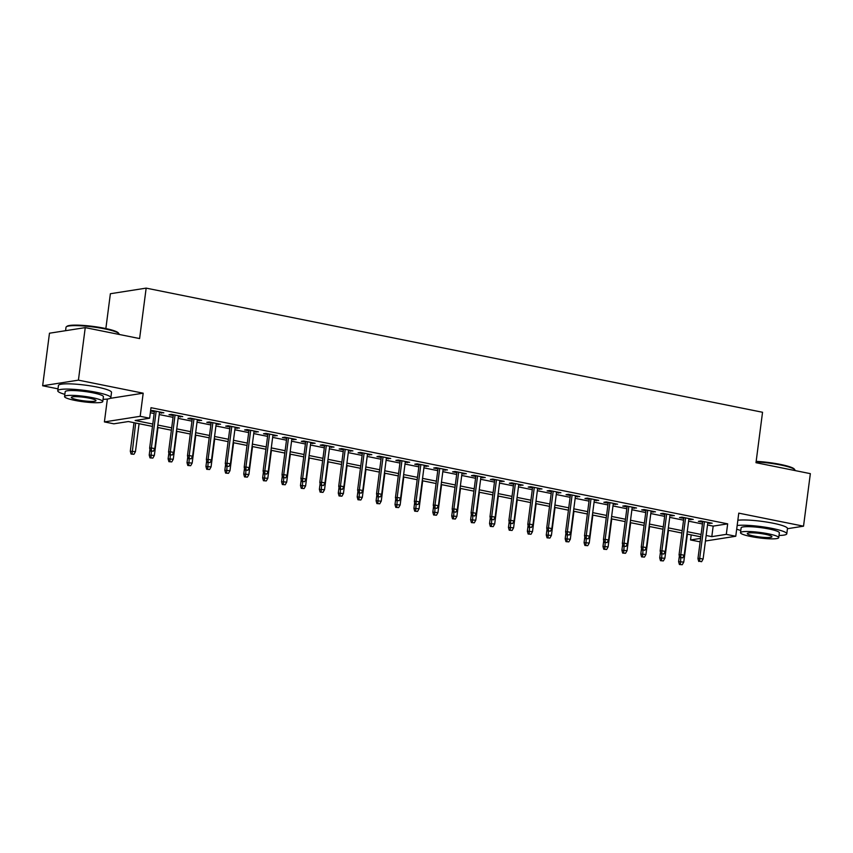 <?xml version="1.0" encoding="UTF-8"?>
<svg xmlns="http://www.w3.org/2000/svg" width="853" height="853" viewBox="0 0 853 853"><rect width="100%" height="100%" fill="white"/><g stroke="black" fill="none" stroke-linecap="round" stroke-linejoin="round"><path stroke-width="1.28" d="M152.474 426.404L128.366 421.542L113.854 423.813L104.407 421.915L140.18 416.307L149.638 418.215L135.137 420.486L152.783 424.037M107.371 399.044L104.407 421.915M110.165 398.362L143.187 393.19L78.423 380.15L85.247 327.616L49.474 333.214L42.65 385.759L58.004 388.851M105.857 328.565L110.378 293.731L146.162 288.122L762.539 412.266L755.993 462.699L810.35 473.65L803.526 526.184L738.773 513.143L735.766 536.26L705.442 541.015M700.142 541.847L690.535 539.96L700.59 538.392M691.197 534.906L690.535 539.96M78.423 380.15L42.65 385.759M787.436 528.711L803.526 526.184M159.436 412.777L163.84 412.799L152.495 410.517L150.597 410.815M178.352 416.595L182.755 416.616L171.41 414.323L168.99 414.707L173.287 415.571M197.256 420.401L201.66 420.422L190.315 418.13L187.895 418.514L192.192 419.377M216.161 424.208L220.564 424.229L209.22 421.947L206.799 422.32L211.096 423.184M235.065 428.014L239.469 428.035L228.124 425.754L225.714 426.127L230.001 426.99M253.981 431.821L258.384 431.842L247.039 429.56L244.619 429.933L248.916 430.797M272.885 435.627L277.289 435.648L265.944 433.367L263.524 433.74L267.821 434.614M291.79 439.434L296.194 439.455L284.849 437.173L282.428 437.557L286.725 438.421M310.695 443.251L315.098 443.272L303.753 440.98L301.344 441.364L305.63 442.227M329.61 447.057L334.013 447.079L322.669 444.786L320.248 445.17L324.545 446.034M348.514 450.864L352.918 450.885L341.573 448.603L339.153 448.977L343.45 449.84M367.419 454.67L371.823 454.692L360.478 452.41L358.068 452.783L362.354 453.647M386.324 458.477L390.727 458.498L379.382 456.216L376.973 456.59L381.259 457.453M405.239 462.283L409.643 462.305L398.298 460.023L395.877 460.396L400.174 461.27M424.144 466.09L428.547 466.111L417.202 463.829L414.782 464.213L419.079 465.077M443.048 469.907L447.452 469.928L436.107 467.636L433.697 468.02L437.984 468.883M461.963 473.714L466.367 473.735L455.022 471.442L452.602 471.826L456.899 472.69M480.868 477.52L485.272 477.541L473.927 475.26L471.506 475.633L475.803 476.496M499.773 481.327L504.176 481.348L492.831 479.066L490.411 479.439L494.708 480.303M518.677 485.133L523.081 485.154L511.736 482.873L509.326 483.246L513.613 484.109M537.593 488.94L541.996 488.961L530.651 486.679L528.231 487.052L532.528 487.927M556.497 492.746L560.901 492.767L549.556 490.486L547.136 490.87L551.433 491.733M575.402 496.553L579.805 496.585L568.461 494.292L566.04 494.676L570.337 495.54M594.306 500.37L598.71 500.391L587.365 498.099L584.955 498.483L589.242 499.346M613.222 504.176L617.625 504.198L606.28 501.905L603.86 502.289L608.157 503.153M632.126 507.983L636.53 508.004L625.185 505.722L622.765 506.096L627.062 506.959M651.031 511.789L655.435 511.811L644.09 509.529L641.669 509.902L645.966 510.766M669.936 515.596L674.339 515.617L662.994 513.335L660.585 513.709L664.871 514.583M688.851 519.402L693.254 519.424L681.91 517.142L679.489 517.526L683.786 518.389M707.521 524.99L713.172 526.12L727.673 523.849L151.002 407.702L149.638 418.215M150.341 412.767L154.148 413.534M159.212 414.558L173.052 417.341M178.117 418.365L191.957 421.147M197.022 422.171L210.862 424.954M215.937 425.978L229.777 428.76M234.842 429.784L248.681 432.578M253.746 433.591L267.586 436.384M272.651 437.397L286.501 440.191M291.566 441.204L305.406 443.997M310.471 445.021L324.311 447.804M329.375 448.827L343.215 451.61M348.28 452.634L362.13 455.417M367.195 456.44L381.035 459.234M386.1 460.247L399.94 463.04M405.004 464.053L418.844 466.847M423.909 467.86L437.76 470.653M442.824 471.677L456.664 474.46M461.729 475.484L475.569 478.266M480.634 479.29L494.473 482.073M499.549 483.097L513.389 485.879M518.453 486.903L532.293 489.697M537.358 490.71L551.198 493.503M556.263 494.516L570.113 497.31M575.178 498.333L589.018 501.116M594.083 502.14L607.922 504.923M612.987 505.946L626.827 508.729M631.892 509.753L645.742 512.536M650.807 513.559L664.647 516.353M669.712 517.366L683.552 520.159M688.616 521.172L702.456 523.966M707.755 523.209L712.159 523.23L700.814 520.948L698.394 521.332L702.691 522.196M150.576 410.997L154.372 411.764M143.187 393.19L140.18 416.307M727.673 523.849L726.308 534.362L735.766 536.26M85.247 327.616L139.604 338.566L146.162 288.122M700.793 536.836L686.942 534.042M681.878 533.029L668.038 530.235M662.973 529.223L649.133 526.429M644.068 525.405L630.228 522.622M625.164 521.599L611.313 518.816M606.248 517.792L592.409 515.009M587.344 513.986L573.504 511.203M568.439 510.179L554.599 507.386M549.535 506.373L535.684 503.579M530.619 502.566L516.779 499.773M511.715 498.749L497.875 495.966M492.81 494.943L478.959 492.16M473.895 491.136L460.055 488.353M454.99 487.33L441.15 484.547M436.086 483.523L422.246 480.729M417.181 479.717L403.33 476.923M398.266 475.91L384.426 473.116M379.361 472.093L365.521 469.31M360.456 468.286L346.617 465.503M341.552 464.48L327.701 461.697M322.637 460.673L308.797 457.89M303.732 456.867L289.892 454.073M284.827 453.06L270.987 450.267M265.923 449.254L252.072 446.46M247.007 445.437L233.168 442.654M228.103 441.63L214.263 438.847M209.198 437.824L195.348 435.041M190.283 434.017L176.443 431.234M171.378 430.211L157.538 427.417M706.156 535.492L711.807 536.633L726.308 534.362M157.848 425.061L171.688 427.843M176.752 428.867L190.592 431.661M195.657 432.674L209.497 435.467M214.572 436.48L228.412 439.274M233.477 440.297L247.317 443.08M252.381 444.104L266.221 446.887M271.286 447.91L285.137 450.693M290.201 451.717L304.041 454.5M309.106 455.523L322.946 458.317M328.01 459.33L341.85 462.123M346.915 463.136L360.766 465.93M365.83 466.954L379.67 469.736M384.735 470.76L398.575 473.543M403.64 474.567L417.48 477.349M422.544 478.373L436.395 481.156M441.459 482.18L455.299 484.973M460.364 485.986L474.204 488.78M479.269 489.793L493.109 492.586M498.184 493.61L512.024 496.393M517.089 497.416L530.929 500.199M535.993 501.223L549.833 504.006M554.898 505.029L568.748 507.812M573.813 508.836L587.653 511.629M592.718 512.642L606.558 515.436M611.622 516.449L625.462 519.242M630.527 520.255L644.378 523.049M649.442 524.073L663.282 526.855M668.347 527.879L682.187 530.662M687.251 531.686L701.091 534.468M713.172 526.12L711.807 536.633M709.856 522.772L709.739 523.614M690.941 518.965L690.834 519.808M672.036 515.159L671.929 516.001M653.131 511.342L653.014 512.195M634.216 507.535L634.11 508.377M615.312 503.728L615.205 504.571M596.407 499.922L596.3 500.764M577.502 496.115L577.385 496.958M558.587 492.309L558.48 493.151M539.682 488.502L539.576 489.345M520.778 484.685L520.671 485.538M501.873 480.879L501.756 481.721M482.958 477.072L482.851 477.915M464.053 473.266L463.947 474.108M445.149 469.459L445.042 470.302M426.244 465.653L426.127 466.495M407.329 461.846L407.222 462.689M388.424 458.04L388.318 458.882M369.52 454.222L369.402 455.065M350.604 450.416L350.498 451.258M331.7 446.609L331.593 447.452M312.795 442.803L312.688 443.645M293.89 438.996L293.773 439.839M274.975 435.19L274.869 436.032M256.071 431.383L255.964 432.226M237.166 427.566L237.059 428.409M218.261 423.76L218.144 424.602M199.346 419.953L199.239 420.796M180.441 416.147L180.335 416.989M161.537 412.34L161.43 413.183M702.797 521.354L697.957 558.64L699.695 558.374L704.461 521.684M699.716 561.317L701.603 561.7L699.716 561.317L699.695 558.374L703.096 559.056L707.862 522.367M697.957 558.64L698.746 561.466M701.603 561.7L703.096 559.056M679.404 564.494L682.261 564.729L679.404 564.494L678.615 561.669L683.765 562.084L687.39 534.138M680.374 564.345L680.822 557.851M678.615 561.669L679.361 555.953M683.765 562.084L682.261 564.729M756.163 461.366A26.123 3.732 7.4 0 1 780.356 464.405A26.123 3.732 7.4 0 1 794.271 469.043L794.815 469.747A26.763 3.817 -172.6 0 0 780.57 464.981A26.763 3.817 -172.6 0 0 756.099 461.899M794.996 470.557L795.028 470.323A26.763 3.817 -172.6 0 0 794.815 469.747M779.013 535.46A26.763 3.817 -172.6 0 0 786.786 533.786A26.763 3.817 -172.6 0 0 772.328 528.455A26.763 3.817 -172.6 0 0 737.163 525.501M786.786 533.786L787.468 528.54A26.763 3.817 -172.6 0 0 773.01 523.198A26.763 3.817 -172.6 0 0 737.845 520.255M740.5 532.698L741.129 527.858A19.267 2.751 7.4 0 1 768.948 528.977A19.267 2.751 7.4 0 1 779.354 532.826L778.725 537.657A19.267 2.751 -172.6 0 0 768.318 533.818A19.267 2.751 -172.6 0 0 740.5 532.698A19.267 2.751 -172.6 0 0 750.907 536.537A19.267 2.751 -172.6 0 0 778.725 537.657M765.216 534.298A12.422 1.77 -172.6 0 0 747.303 533.573A12.422 1.77 -172.6 0 0 754.009 536.057A12.422 1.77 -172.6 0 0 771.922 536.772A12.422 1.77 -172.6 0 0 765.216 534.298M736.693 529.127A26.763 3.817 -172.6 0 0 740.788 530.491M66.353 326.784L67.056 326.251A26.123 3.732 7.4 0 1 104.418 328.266A26.123 3.732 7.4 0 1 118.322 332.905L118.876 333.608A26.763 3.817 -172.6 0 0 104.631 328.853A26.763 3.817 -172.6 0 0 66.353 326.784A26.763 3.817 -172.6 0 0 66.001 327.296L65.564 330.697M119.057 334.419L119.079 334.184A26.763 3.817 -172.6 0 0 118.876 333.608M103.064 399.321A26.763 3.817 -172.6 0 0 110.837 397.658A26.763 3.817 -172.6 0 0 96.389 392.316A26.763 3.817 -172.6 0 0 57.759 390.759A26.763 3.817 -172.6 0 0 64.849 394.353M110.837 397.658L111.519 392.401A26.763 3.817 -172.6 0 0 97.071 387.059A26.763 3.817 -172.6 0 0 58.441 385.503L57.759 390.759M64.561 396.56L65.191 391.73A19.267 2.751 7.4 0 1 92.998 392.849A19.267 2.751 7.4 0 1 103.405 396.688L102.776 401.518A19.267 2.751 -172.6 0 0 92.369 397.679A19.267 2.751 -172.6 0 0 64.561 396.56A19.267 2.751 -172.6 0 0 74.968 400.409A19.267 2.751 -172.6 0 0 102.776 401.518M89.277 398.159A12.422 1.77 -172.6 0 0 71.353 397.445A12.422 1.77 -172.6 0 0 78.06 399.918A12.422 1.77 -172.6 0 0 95.984 400.643A12.422 1.77 -172.6 0 0 89.277 398.159M683.893 517.547L679.052 554.834L680.79 554.557L685.556 517.878M680.801 557.51L682.699 557.883L680.801 557.51L680.79 554.557L684.191 555.25L688.957 518.56M679.052 554.834L679.841 557.659M682.699 557.883L684.191 555.25M664.988 513.73L660.137 551.027L661.885 550.75L666.651 514.071M661.896 553.704L663.783 554.077L661.896 553.704L661.885 550.75L665.287 551.443L670.053 514.754M660.137 551.027L660.926 553.853M663.783 554.077L665.287 551.443M646.073 509.923L641.232 547.221L642.97 546.944L647.736 510.265M642.991 549.886L644.879 550.27L642.991 549.886L642.97 546.944L646.382 547.626L651.138 510.947M641.232 547.221L642.021 550.046M644.879 550.27L646.382 547.626M627.168 506.117L622.327 543.414L624.065 543.137L628.832 506.458M624.087 546.08L625.974 546.464L624.087 546.08L624.065 543.137L627.467 543.819L632.233 507.14M622.327 543.414L623.116 546.229M625.974 546.464L627.467 543.819M660.499 560.688L663.357 560.911L660.499 560.688L659.71 557.862L664.86 558.278L668.485 530.331M661.47 560.538L661.907 554.045M659.71 557.862L660.457 552.147M664.86 558.278L663.357 560.911M641.595 556.881L644.452 557.105L641.595 556.881L640.806 554.055L645.945 554.471L649.581 526.514M642.554 556.732L643.002 550.238M640.806 554.055L641.541 548.34M645.945 554.471L644.452 557.105M622.679 553.075L625.537 553.298L622.679 553.075L621.901 550.249L627.04 550.665L630.666 522.708M623.65 552.915L624.097 546.432M621.901 550.249L622.637 544.523M627.04 550.665L625.537 553.298M603.775 549.257L606.632 549.492L603.775 549.257L602.986 546.442L608.136 546.848L611.761 518.901M604.745 549.108L605.193 542.625M602.986 546.442L603.732 540.717M608.136 546.848L606.632 549.492M608.264 502.31L603.423 539.597L605.161 539.331L609.927 502.641M605.172 542.273L607.069 542.657L605.172 542.273L605.161 539.331L608.562 540.013L613.328 503.334M603.423 539.597L604.212 542.423M607.069 542.657L608.562 540.013M584.87 545.451L587.728 545.685L584.87 545.451L584.081 542.625L589.22 543.041L592.856 515.095M585.84 545.302L586.278 538.819M584.081 542.625L584.827 536.91M589.22 543.041L587.728 545.685M589.359 498.504L584.508 535.791L586.256 535.524L591.012 498.834M586.267 538.467L588.154 538.851L586.267 538.467L586.256 535.524L589.658 536.206L594.424 499.527M584.508 535.791L585.297 538.616M588.154 538.851L589.658 536.206M570.444 494.697L565.603 531.984L567.341 531.718L572.107 495.028M567.362 534.66L569.25 535.044L567.362 534.66L567.341 531.718L570.753 532.4L575.508 495.71M565.603 531.984L566.392 534.81M569.25 535.044L570.753 532.4M551.539 490.891L546.698 528.178L548.436 527.9L553.202 491.221M548.447 530.854L550.345 531.227L548.447 530.854L548.436 527.9L551.838 528.593L556.604 491.904M546.698 528.178L547.487 531.003M550.345 531.227L551.838 528.593M532.635 487.074L527.794 524.371L529.532 524.094L534.298 487.415M529.542 527.047L531.44 527.421L529.542 527.047L529.532 524.094L532.933 524.787L537.699 488.097M527.794 524.371L528.583 527.197M531.44 527.421L532.933 524.787M513.73 483.267L508.878 520.565L510.627 520.287L515.383 483.608M510.638 523.23L512.525 523.614L510.638 523.23L510.627 520.287L514.028 520.97L518.795 484.291M508.878 520.565L509.667 523.39M512.525 523.614L514.028 520.97M565.965 541.644L568.823 541.879L565.965 541.644L565.176 538.819L570.316 539.235L573.952 511.288M566.925 541.495L567.373 535.012M565.176 538.819L565.912 533.104M570.316 539.235L568.823 541.879M547.05 537.838L549.908 538.072L547.05 537.838L546.261 535.012L551.411 535.428L555.036 507.482M548.021 537.689L548.468 531.195M546.261 535.012L547.008 529.297M551.411 535.428L549.908 538.072M528.146 534.031L531.003 534.255L528.146 534.031L527.357 531.206L532.507 531.622L536.132 503.675M529.116 533.882L529.564 527.389M527.357 531.206L528.103 525.491M532.507 531.622L531.003 534.255M509.241 530.225L512.099 530.449L509.241 530.225L508.452 527.399L513.591 527.815L517.227 499.869M510.211 530.076L510.648 523.582M508.452 527.399L509.198 521.684M513.591 527.815L512.099 530.449M490.336 526.418L493.194 526.642L490.336 526.418L489.547 523.593L494.687 524.009L498.323 496.051M491.296 526.258L491.744 519.776M489.547 523.593L490.283 517.867M494.687 524.009L493.194 526.642M494.815 479.461L489.974 516.758L491.712 516.481L496.478 479.802M491.733 519.424L493.62 519.808L491.733 519.424L491.712 516.481L495.124 517.163L499.879 480.484M489.974 516.758L490.763 519.573M493.62 519.808L495.124 517.163M471.421 522.601L474.279 522.836L471.421 522.601L470.632 519.786L475.782 520.191L479.407 492.245M472.391 522.452L472.839 515.969M470.632 519.786L471.378 514.06M475.782 520.191L474.279 522.836M475.91 475.654L471.069 512.941L472.807 512.674L477.573 475.985M472.818 515.617L474.716 516.001L472.818 515.617L472.807 512.674L476.209 513.357L480.975 476.678M471.069 512.941L471.858 515.766M474.716 516.001L476.209 513.357M452.516 518.795L455.374 519.029L452.516 518.795L451.727 515.98L456.877 516.385L460.503 488.438M453.487 518.645L453.935 512.163M451.727 515.98L452.474 510.254M456.877 516.385L455.374 519.029M457.005 471.848L452.165 509.134L453.903 508.868L458.669 472.178M453.913 511.811L455.801 512.195L453.913 511.811L453.903 508.868L457.304 509.55L462.07 472.871M452.165 509.134L452.943 511.96M455.801 512.195L457.304 509.55M433.612 514.988L436.469 515.223L433.612 514.988L432.823 512.163L437.962 512.578L441.598 484.632M434.572 514.839L435.019 508.356M432.823 512.163L433.569 506.447M437.962 512.578L436.469 515.223M438.101 468.041L433.249 505.328L434.998 505.061L439.753 468.372M435.009 508.004L436.896 508.388L435.009 508.004L434.998 505.061L438.399 505.744L443.165 469.054M433.249 505.328L434.038 508.153M436.896 508.388L438.399 505.744M414.707 511.182L417.565 511.416L414.707 511.182L413.918 508.356L419.058 508.772L422.683 480.825M415.667 511.032L416.115 504.539M413.918 508.356L414.654 502.641M419.058 508.772L417.565 511.416M419.186 464.235L414.345 501.521L416.083 501.255L420.849 464.565M416.104 504.198L417.991 504.571L416.104 504.198L416.083 501.255L419.484 501.937L424.25 465.248M414.345 501.521L415.134 504.347M417.991 504.571L419.484 501.937M395.792 507.375L398.65 507.599L395.792 507.375L395.003 504.549L400.153 504.965L403.778 477.019M396.762 507.226L397.21 500.732M395.003 504.549L395.749 498.834M400.153 504.965L398.65 507.599M400.281 460.417L395.44 497.715L397.178 497.438L401.944 460.759M397.189 500.391L399.087 500.764L397.189 500.391L397.178 497.438L400.579 498.131L405.346 461.441M395.44 497.715L396.229 500.54M399.087 500.764L400.579 498.131M376.887 503.569L379.745 503.792L376.887 503.569L376.098 500.743L381.248 501.159L384.874 473.212M377.858 503.419L378.295 496.926M376.098 500.743L376.845 495.028M381.248 501.159L379.745 503.792M381.376 456.611L376.525 493.908L378.274 493.631L383.04 456.952M378.284 496.574L380.171 496.958L378.284 496.574L378.274 493.631L381.675 494.324L386.441 457.634M376.525 493.908L377.314 496.734M380.171 496.958L381.675 494.324M362.461 452.804L357.62 490.102L359.358 489.825L364.124 453.146M359.38 492.767L361.267 493.151L359.38 492.767L359.358 489.825L362.77 490.507L367.526 453.828M357.62 490.102L358.409 492.917M361.267 493.151L362.77 490.507M343.556 448.998L338.716 486.295L340.454 486.018L345.22 449.328M340.475 488.961L342.362 489.345L340.475 488.961L340.454 486.018L343.855 486.7L348.621 450.021M338.716 486.295L339.505 489.11M342.362 489.345L343.855 486.7M324.652 445.191L319.811 482.478L321.549 482.212L326.315 445.522M321.56 485.154L323.458 485.538L321.56 485.154L321.549 482.212L324.95 482.894L329.716 446.215M319.811 482.478L320.6 485.304M323.458 485.538L324.95 482.894M305.747 441.385L300.896 478.672L302.644 478.405L307.4 441.715M302.655 481.348L304.542 481.732L302.655 481.348L302.644 478.405L306.046 479.087L310.812 442.398M300.896 478.672L301.685 481.497M304.542 481.732L306.046 479.087M286.832 437.578L281.991 474.865L283.729 474.599L288.495 437.909M283.75 477.541L285.638 477.915L283.75 477.541L283.729 474.599L287.141 475.281L291.897 438.591M281.991 474.865L282.78 477.691M285.638 477.915L287.141 475.281M267.927 433.761L263.087 471.059L264.825 470.781L269.591 434.102M264.835 473.735L266.733 474.108L264.835 473.735L264.825 470.781L268.226 471.474L272.992 434.785M263.087 471.059L263.876 473.884M266.733 474.108L268.226 471.474M249.023 429.955L244.182 467.252L245.92 466.975L250.686 430.296M245.931 469.918L247.828 470.302L245.931 469.918L245.92 466.975L249.321 467.668L254.087 430.978M244.182 467.252L244.971 470.078M247.828 470.302L249.321 467.668M230.118 426.148L225.267 463.446L227.015 463.168L231.771 426.489M227.026 466.111L228.913 466.495L227.026 466.111L227.015 463.168L230.417 463.851L235.183 427.172M225.267 463.446L226.056 466.26M228.913 466.495L230.417 463.851M211.203 422.342L206.362 459.639L208.1 459.362L212.866 422.672M208.121 462.305L210.009 462.689L208.121 462.305L208.1 459.362L211.512 460.044L216.267 423.365M206.362 459.639L207.151 462.454M210.009 462.689L211.512 460.044M192.298 418.535L187.457 455.822L189.195 455.555L193.962 418.866M189.206 458.498L191.104 458.882L189.206 458.498L189.195 455.555L192.597 456.238L197.363 419.559M187.457 455.822L188.246 458.647M191.104 458.882L192.597 456.238M173.394 414.729L168.553 452.015L170.291 451.749L175.057 415.059M170.301 454.692L172.189 455.075L170.301 454.692L170.291 451.749L173.692 452.431L178.458 415.742M168.553 452.015L169.331 454.841M172.189 455.075L173.692 452.431M154.489 410.922L149.638 448.209L151.386 447.942L156.142 411.253M151.397 450.885L153.284 451.258L151.397 450.885L151.386 447.942L154.788 448.625L159.554 411.935M149.638 448.209L150.427 451.034M153.284 451.258L154.788 448.625M357.983 499.762L360.84 499.986L357.983 499.762L357.194 496.936L362.333 497.352L365.969 469.395M358.942 499.602L359.39 493.119M357.194 496.936L357.929 491.211M362.333 497.352L360.84 499.986M339.067 495.956L341.925 496.179L339.067 495.956L338.289 493.13L343.428 493.535L347.054 465.589M340.038 495.796L340.486 489.313M338.289 493.13L339.025 487.404M343.428 493.535L341.925 496.179M320.163 492.138L323.02 492.373L320.163 492.138L319.374 489.323L324.524 489.729L328.149 461.782M321.133 491.989L321.581 485.506M319.374 489.323L320.12 483.598M324.524 489.729L323.02 492.373M301.258 488.332L304.116 488.566L301.258 488.332L300.469 485.506L305.609 485.922L309.244 457.976M302.229 488.183L302.666 481.7M300.469 485.506L301.216 479.791M305.609 485.922L304.116 488.566M282.354 484.525L285.211 484.76L282.354 484.525L281.565 481.7L286.704 482.116L290.34 454.169M283.313 484.376L283.761 477.883M281.565 481.7L282.3 475.985M286.704 482.116L285.211 484.76M263.438 480.719L266.296 480.943L263.438 480.719L262.649 477.893L267.799 478.309L271.425 450.363M264.409 480.57L264.856 474.076M262.649 477.893L263.396 472.178M267.799 478.309L266.296 480.943M244.534 476.912L247.391 477.136L244.534 476.912L243.745 474.087L248.895 474.503L252.52 446.556M245.504 476.763L245.952 470.27M243.745 474.087L244.491 468.372M248.895 474.503L247.391 477.136M225.629 473.106L228.487 473.33L225.629 473.106L224.84 470.28L229.979 470.696L233.615 442.739M226.599 472.946L227.037 466.463M224.84 470.28L225.587 464.554M229.979 470.696L228.487 473.33M206.725 469.299L209.582 469.523L206.725 469.299L205.936 466.474L211.075 466.879L214.711 438.932M207.684 469.139L208.132 462.657M205.936 466.474L206.671 460.748M211.075 466.879L209.582 469.523M187.809 465.482L190.667 465.717L187.809 465.482L187.02 462.667L192.17 463.072L195.795 435.126M188.78 465.333L189.227 458.85M187.02 462.667L187.767 456.941M192.17 463.072L190.667 465.717M168.905 461.676L171.762 461.91L168.905 461.676L168.116 458.85L173.266 459.266L176.891 431.319M169.875 461.526L170.323 455.044M168.116 458.85L168.862 453.135M173.266 459.266L171.762 461.91M150 457.869L152.858 458.104L150 457.869L149.211 455.044L154.35 455.459L157.986 427.513M150.96 457.72L151.407 451.226M149.211 455.044L149.957 449.328M154.35 455.459L152.858 458.104M131.095 454.063L133.953 454.286L131.095 454.063L130.306 451.237L135.446 451.653L139.071 423.706M132.055 453.913L135.67 423.013M130.306 451.237L134.006 422.683M135.446 451.653L133.953 454.286"/></g></svg>
